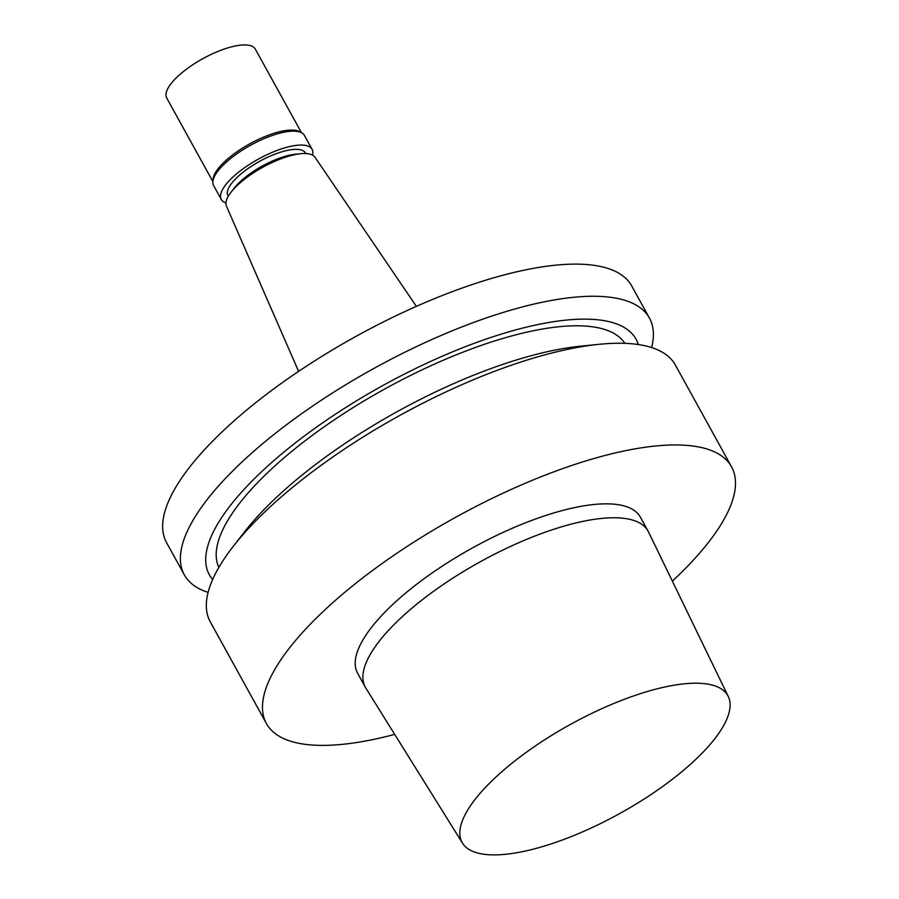 <?xml version="1.0" encoding="UTF-8"?>
<svg xmlns="http://www.w3.org/2000/svg" width="899" height="899" viewBox="0 0 899 899"><rect width="100%" height="100%" fill="white"/><g stroke="black" fill="none" stroke-linecap="round" stroke-linejoin="round"><path stroke-width="1.35" d="M298.603 371.366L226.436 206.107A50.602 16.969 -28.9 0 1 231.043 192.206L234.369 187.936A44.276 14.856 -28.9 0 1 246.247 176.507A44.276 14.856 -28.9 0 1 295.389 154.257L300.772 153.718A50.602 16.969 -28.9 0 1 314.987 157.224L416.372 306.357M231.043 192.206A50.602 16.969 -28.9 0 1 244.618 179.148A50.602 16.969 -28.9 0 1 300.772 153.718M228.234 196.33L227.93 195.78A44.276 14.856 -28.9 0 1 243.64 171.776A44.276 14.856 -28.9 0 1 305.458 152.987L305.75 153.538M225.941 202.882A51.861 17.396 -28.9 0 1 221.289 199.454A51.861 17.396 -28.9 0 1 239.685 171.327A51.861 17.396 -28.9 0 1 312.099 149.324A51.861 17.396 -28.9 0 1 312.515 155.078M221.289 199.454L213.614 185.542A51.861 17.396 -28.9 0 1 212.849 181.879A51.861 17.396 -28.9 0 1 232.009 157.415A51.861 17.396 -28.9 0 1 301.716 132.816A51.861 17.396 -28.9 0 1 304.413 135.412L312.099 149.324M212.849 181.879L212.973 179.542A50.602 16.969 -28.9 0 1 231.672 155.684A50.602 16.969 -28.9 0 1 299.682 131.681L301.716 132.816M212.861 181.576L166.72 97.991A50.602 16.969 -28.9 0 1 184.677 70.549A50.602 16.969 -28.9 0 1 255.316 49.085L301.457 132.67M515.925 760.093A151.796 50.917 -28.9 0 1 728.269 696.489A151.796 50.917 -28.9 0 1 619.568 813.629A151.796 50.917 -28.9 0 1 462.524 843.195A151.796 50.917 -28.9 0 1 515.925 760.093M462.524 843.195L365.758 687.96A161.494 54.176 -28.9 0 1 365.275 687.128A161.494 54.176 -28.9 0 1 422.564 599.554A161.494 54.176 -28.9 0 1 648.033 531.028A161.494 54.176 -28.9 0 1 648.482 531.893L728.269 696.489M365.275 687.128L357.6 673.216A161.494 54.176 -28.9 0 1 414.889 585.642A161.494 54.176 -28.9 0 1 640.358 517.127L648.033 531.028M394.706 734.393A265.643 89.113 -28.9 0 1 266.419 723.549A265.643 89.113 -28.9 0 1 360.656 579.507A265.643 89.113 -28.9 0 1 731.539 466.795A265.643 89.113 -28.9 0 1 672.351 581.125M266.419 723.549L210.276 621.85A265.643 89.113 -28.9 0 1 233.212 546.412A265.643 89.113 -28.9 0 1 304.514 477.807A265.643 89.113 -28.9 0 1 599.341 344.295A265.643 89.113 -28.9 0 1 675.396 365.084L731.539 466.795M233.212 546.412L244.764 531.59A243.696 81.753 -28.9 0 1 310.177 468.649A243.696 81.753 -28.9 0 1 580.642 346.171L599.341 344.295M218.839 567.438A231.908 77.797 -28.9 0 1 301.907 443.263A231.908 77.797 -28.9 0 1 624.794 343.339M212.658 579.484A243.696 81.753 -28.9 0 1 295.771 442.566A243.696 81.753 -28.9 0 1 638.279 344.531M208.096 592.396A265.643 89.113 -28.9 0 1 184.34 574.866A265.643 89.113 -28.9 0 1 278.578 430.823A265.643 89.113 -28.9 0 1 649.46 318.111A265.643 89.113 -28.9 0 1 651.629 347.553M184.34 574.866L166.596 542.715A265.643 89.113 -28.9 0 1 260.834 398.673A265.643 89.113 -28.9 0 1 631.716 285.961L649.46 318.111"/></g></svg>
